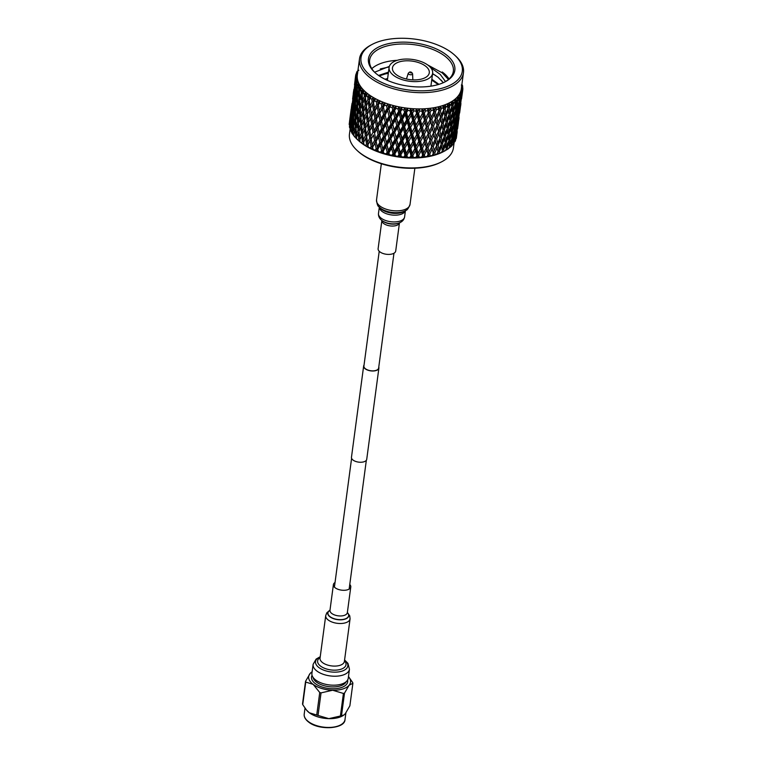 <?xml version="1.0" encoding="UTF-8"?>
<svg xmlns="http://www.w3.org/2000/svg" width="766" height="766" viewBox="0 0 766 766"><rect width="100%" height="100%" fill="white"/><g stroke="black" fill="none" stroke-linecap="round" stroke-linejoin="round"><path stroke-width="1.15" d="M393.963 253.249L378.643 368.025A7.43 3.725 -172.4 0 1 373.463 370.849A7.43 3.725 -172.4 0 1 365.478 368.791A7.43 3.725 -172.4 0 1 363.907 366.062L379.227 251.277M378.777 367.038A7.698 3.859 -172.4 0 1 378.902 368.063L366.732 459.313A7.698 3.859 -172.4 0 1 361.37 462.233A7.698 3.859 -172.4 0 1 353.097 460.107A7.698 3.859 -172.4 0 1 351.47 457.283L363.649 366.033A7.698 3.859 -172.4 0 1 364.041 365.076M378.902 368.063A7.698 3.859 -172.4 0 1 373.54 370.983A7.698 3.859 -172.4 0 1 365.277 368.858A7.698 3.859 -172.4 0 1 363.649 366.033M341.502 715.674L344.509 693.125A23.985 12.026 -172.4 0 1 343.417 693.45L340.41 716.009A23.985 12.026 7.6 0 0 341.502 715.674L343.819 715.08L345.294 713.692L349.87 705.831L352.887 683.282L349.085 685.264L344.509 693.125M318.034 715.434L321.04 692.885A23.985 12.026 -172.4 0 1 319.748 692.493L316.731 715.042A23.985 12.026 7.6 0 0 318.034 715.434L328.825 718.652L340.41 716.009M348.741 676.924L352.686 682.563A23.985 12.026 -172.4 0 1 352.887 683.282M302.733 704.634L305.739 682.075A23.985 12.026 -172.4 0 1 305.538 681.357L302.532 703.906A23.985 12.026 7.6 0 0 302.733 704.634L306.419 709.977L309.34 712.773L316.731 715.042M319.748 692.493L313.131 684.344L305.739 682.075M305.538 681.357L310.115 673.496L312.001 671.839A21.113 10.59 7.6 0 0 310.115 673.496A21.113 10.59 7.6 0 0 313.131 684.344A21.113 10.59 7.6 0 0 332.616 690.233L321.04 692.885M343.417 693.45L332.616 690.233A21.113 10.59 7.6 0 0 349.085 685.264A21.113 10.59 7.6 0 0 348.568 676.723A21.113 10.59 7.6 0 0 348.473 676.598M343.656 715.185A21.113 10.59 -172.4 0 1 343.417 715.348A21.113 10.59 -172.4 0 1 328.825 718.652A21.113 10.59 -172.4 0 1 309.34 712.773A21.113 10.59 -172.4 0 1 306.84 710.475A21.113 10.59 -172.4 0 1 306.668 710.264M335.029 582.505A8.771 4.395 7.6 0 0 333.401 584.64A8.771 4.395 7.6 0 0 337.136 588.939A8.771 4.395 7.6 0 0 345.878 590.155A8.771 4.395 7.6 0 0 350.78 586.957A8.771 4.395 7.6 0 0 349.765 584.468M349.459 669.216A18.336 9.192 7.6 0 1 339.194 675.918A18.336 9.192 7.6 0 1 320.916 673.371A18.336 9.192 7.6 0 1 313.112 664.361L311.915 673.333A18.336 9.192 7.6 0 0 319.719 682.343A18.336 9.192 7.6 0 0 337.998 684.89A18.336 9.192 7.6 0 0 348.262 678.188L349.459 669.216L347.946 663.337L344.585 659.986M396.376 74.714A18.585 9.316 7.6 0 0 416.331 79.846A18.585 9.316 7.6 0 0 429.286 72.799A18.585 9.316 7.6 0 0 425.36 65.972A18.585 9.316 7.6 0 0 405.405 60.84A18.585 9.316 7.6 0 0 392.451 67.887A18.585 9.316 7.6 0 0 396.376 74.714M427.993 65.177A21.965 11.011 7.6 0 0 404.41 59.106A21.965 11.011 7.6 0 0 389.099 67.437A21.965 11.011 7.6 0 0 393.743 75.508A21.965 11.011 7.6 0 0 417.326 81.569A21.965 11.011 7.6 0 0 432.637 73.249A21.965 11.011 7.6 0 0 427.993 65.177M449.01 78.965A42.235 21.18 7.6 0 0 442.26 72.004L448.742 79.204M397.305 60.313A42.235 21.18 7.6 0 0 371.797 68.662M430.511 67.465L440.268 74.426L445.515 81.56M443.332 82.69L437.999 77.203L432.589 73.593M389.339 66.393L374.612 72.205M445.63 54.3A43.585 21.86 -172.4 0 1 445.161 81.799A43.585 21.86 -172.4 0 1 377.648 74.79A43.585 21.86 -172.4 0 1 374.765 72.406A43.585 21.86 -172.4 0 1 386.849 44.045A43.585 21.86 -172.4 0 1 445.63 54.3M444.558 82.115A42.235 21.18 7.6 0 0 453.348 71.286A42.235 21.18 7.6 0 0 444.424 55.774A42.235 21.18 7.6 0 0 399.067 44.102A42.235 21.18 7.6 0 0 369.624 60.121A42.235 21.18 7.6 0 0 375.273 72.866M443.083 87.918A51.092 25.623 7.6 0 0 454.87 55.324A51.092 25.623 7.6 0 0 380.204 41.172A51.092 25.623 7.6 0 0 372.333 44.313A51.092 25.623 7.6 0 0 375.436 79.032A51.092 25.623 7.6 0 0 443.083 87.918M454.87 55.324L455.866 56.244A52.442 26.303 -172.4 0 1 463.468 72.646A52.442 26.303 -172.4 0 1 443.753 89.699A52.442 26.303 -172.4 0 1 387.203 86.711A52.442 26.303 -172.4 0 1 359.503 58.771A52.442 26.303 -172.4 0 1 371.146 44.935L372.333 44.313M443.351 147.8L442.585 143.615L444.644 138.167L445.352 142.332L443.351 147.8L441.915 149.37L443.686 149.705L445.659 144.219L446.281 148.326L445.534 150.529A54.06 27.107 -172.4 0 1 444.529 151.065L443.112 151.812A52.442 26.303 -172.4 0 1 435.04 155.038A52.442 26.303 -172.4 0 1 358.392 140.504L357.215 139.422A54.06 27.107 -172.4 0 1 356.688 138.924L356.535 136.607L359.062 131.513M350.129 129.014L349.459 134.031A52.442 26.303 7.6 0 0 357.071 150.433A52.442 26.303 7.6 0 0 433.719 164.958A52.442 26.303 7.6 0 0 441.791 161.731A52.442 26.303 7.6 0 0 453.424 147.905L454.114 142.735M457.178 131.436L456.412 137.545A54.06 27.107 -172.4 0 1 456.124 138.78L457.101 131.283M456.143 134.347L455.511 140.484A54.06 27.107 -172.4 0 1 454.947 141.662L455.942 133.935M454.2 142.15L454.947 141.662M454.439 137.114L453.951 143.28A54.06 27.107 -172.4 0 1 453.118 144.401L454.142 136.453M452.199 144.956L453.118 144.401M452.112 139.699L451.749 145.913A54.06 27.107 -172.4 0 1 450.647 146.948L452.112 139.699L451.729 138.79M448.943 147.924L450.647 146.948M449.173 142.074L449.604 146.105L448.924 148.336A54.06 27.107 -172.4 0 1 447.593 149.274L447.382 147.656L449.173 142.074L448.732 140.906M445.927 150.174L447.593 149.274M444.529 151.065A54.06 27.107 -172.4 0 1 443.964 151.362L443.686 149.705M439.071 149.533L438.142 145.243L440.364 139.891L441.235 144.152L439.071 149.533L437.759 151.046L439.483 151.476L441.618 146.086L442.422 150.289L441.599 152.453L440.565 153.018L443.964 151.362M441.599 152.453A54.06 27.107 -172.4 0 1 439.828 153.171L439.483 151.476M434.341 150.959L433.269 146.555L435.634 141.317L436.658 145.684L433.163 152.424L434.82 152.951L437.108 147.666L438.066 151.974L436.304 154.636L439.828 153.171M437.185 154.1A54.06 27.107 -172.4 0 1 436.208 154.397A54.06 27.107 -172.4 0 1 435.222 154.684L434.82 152.951M463.468 72.646L461.304 88.866A52.442 26.303 -172.4 0 1 441.589 105.928A52.442 26.303 -172.4 0 1 385.039 102.941A52.442 26.303 -172.4 0 1 357.339 74.991L359.503 58.771M461.879 84.557L462.405 85.15A54.06 27.107 -172.4 0 1 462.635 86.261L461.304 85.036L462.769 87.228A54.06 27.107 -172.4 0 1 462.769 87.276L461.467 86.587L462.827 88.243A54.06 27.107 -172.4 0 1 462.817 89.335L461.448 88.023L462.741 90.292A54.06 27.107 -172.4 0 1 462.731 90.331L461.266 89.536L462.587 91.278A54.06 27.107 -172.4 0 1 462.329 92.341L460.931 90.934L462.042 93.261A54.06 27.107 -172.4 0 1 462.022 93.299L460.404 92.399L461.659 94.208A54.06 27.107 -172.4 0 1 461.17 95.233L459.763 93.73L460.672 96.104A54.06 27.107 -172.4 0 1 460.644 96.143L458.911 95.118L460.079 97.004A54.06 27.107 -172.4 0 1 459.361 97.962L457.963 96.372L458.662 98.785A54.06 27.107 -172.4 0 1 458.623 98.824L456.795 97.675L457.857 99.628A54.06 27.107 -172.4 0 1 456.909 100.518L455.55 98.843L456.019 101.275A54.06 27.107 -172.4 0 1 455.981 101.313L454.075 100.04L455.023 102.05A54.06 27.107 -172.4 0 1 453.865 102.855L452.562 101.102L452.792 103.544A54.06 27.107 -172.4 0 1 452.744 103.573L450.791 102.175L451.614 104.233A54.06 27.107 -172.4 0 1 450.264 104.952L449.02 103.113L449.02 105.545A54.06 27.107 -172.4 0 1 448.962 105.574L446.99 104.061L447.67 106.148A54.06 27.107 -172.4 0 1 446.138 106.771L444.989 104.865L444.74 107.278A54.06 27.107 -172.4 0 1 444.673 107.297L442.719 105.66L443.236 107.786A54.06 27.107 -172.4 0 1 442.394 108.044A54.06 27.107 -172.4 0 1 441.542 108.293L440.498 106.33L439.971 108.82L438.018 106.962L438.899 111.214L436.515 116.432L435.385 111.97L436.543 109.5L435.624 107.489L434.849 109.931L432.962 107.958L433.728 112.267L431.229 117.37L429.994 112.793L431.201 110.381L430.415 108.322L429.41 110.697L427.61 108.619L428.242 112.985L425.657 117.974L424.335 113.282L425.58 110.926L424.939 108.82L400.005 153.889L400.857 154.78L403.567 150.193L403.874 147.216L400.206 152.463L398.789 147.359L401.499 142.821L402.916 147.895M447.966 109.844L444.778 114.996M405.243 114.718L406.669 119.793L403.96 124.379L402.543 119.257L405.243 114.718L405.635 111.75L404.381 111.616M427.667 64.938L442.154 72.808L448.455 79.463M386.457 79.942L387.452 79.788M382.866 74.379L388.314 73.354M431.698 80.286L434.514 81.761M380.281 68.94L389.195 66.91M432.551 73.852L435.768 75.556M357.071 150.433L357.808 151.122A51.427 25.795 7.6 0 0 432.972 165.37A51.427 25.795 7.6 0 0 440.881 162.201L441.791 161.731M424.939 108.82L423.722 111.127L422.028 108.954L421.865 111.089A54.06 27.107 -172.4 0 1 419.758 111.118L419.27 108.992L417.843 111.214L416.283 108.944L415.938 111.06A54.06 27.107 -172.4 0 1 413.793 110.955L413.477 108.82L411.849 110.946L410.452 108.6L409.934 110.677A54.06 27.107 -172.4 0 1 407.78 110.457L407.627 108.303L405.827 110.323L404.601 107.91L403.921 109.95A54.06 27.107 -172.4 0 1 401.777 109.605L401.805 107.47L399.852 109.375L398.818 106.905L397.966 108.896A54.06 27.107 -172.4 0 1 395.869 108.437L396.07 106.302L393.983 108.092L393.159 105.584L392.154 107.508A54.06 27.107 -172.4 0 1 390.124 106.943L390.507 104.837L388.314 106.503L387.711 103.965L386.562 105.823A54.06 27.107 -172.4 0 1 384.618 105.153L385.174 103.084L382.904 104.626L382.531 102.069L381.248 103.86A54.06 27.107 -172.4 0 1 379.419 103.084L380.147 101.055L377.82 102.481L377.686 99.915L376.278 101.629L376.767 104.32L374.488 108.332L373.54 102.673L375.493 98.795L373.128 100.087L373.243 97.541L371.73 99.168L372.142 101.897L370.016 105.832L369.231 100.107L371.261 96.325L368.896 97.493L369.25 94.974L367.651 96.516L367.977 99.264L366.024 103.142L365.42 97.359L367.508 93.672L365.162 94.716L365.765 92.236L364.099 93.691L364.338 96.468L362.567 100.298L362.155 94.467L364.271 90.876L361.983 91.805L362.825 89.383L361.102 90.742L361.246 93.538L359.685 97.32L359.474 91.46L361.609 87.966L359.398 88.779L360.47 86.424L358.718 87.688L358.756 90.503L357.406 94.266L357.416 88.377L359.551 84.978L357.444 85.562L358.727 83.408L356.966 84.595L355.769 91.154L355.999 85.265L356.496 83.475L358.115 81.952L356.133 82.575L357.617 80.382L355.864 81.474L354.792 88.042L355.635 80.363L357.32 78.927L355.491 79.472L357.167 77.376L355.443 78.381L354.486 84.949L355.453 77.28L357.176 75.939L355.539 76.284L357.368 74.426L355.692 75.346L355.558 76.265M381.248 103.86L381.784 106.503L379.381 110.601L378.299 105.028L379.419 103.084M381.028 118.673L379.888 113.138L382.311 109.021L383.498 114.527L381.028 118.673L381.564 121.191L384.044 117.026L385.279 122.474L382.761 126.668L381.564 121.191M384.561 134.596L383.316 129.157L385.853 124.954L387.127 130.344L384.561 134.596L384.867 136.137L385.145 137.066L387.72 132.805L389.042 138.158L386.437 142.457L385.145 137.066M388.362 150.232L387.031 144.898L389.655 140.59L391.005 145.885L388.362 150.232L388.975 152.654L391.627 148.288L392.269 145.368L386.782 154.636L387.835 154.397L389.377 155.278L388.975 152.654M395.515 141.863L396.912 147.053L394.231 151.505L392.843 146.287L395.515 141.863L396.07 138.924L392.269 145.368L391.005 145.885M389.655 140.59L390.382 137.679L386.658 143.97L387.031 144.898M393.504 134.242L394.883 139.489L392.211 143.893L390.851 138.608L393.504 134.242L394.145 131.312L390.382 137.679L389.042 138.158M386.437 142.457L386.658 143.97L382.99 150.174L381.439 143.213L383.977 139L385.25 144.401L382.694 148.642M387.72 132.805L388.534 129.914L377.734 148.345L377.81 149.274L380.3 145.119L381.525 150.567L380.53 152.233A54.06 27.107 -172.4 0 1 378.28 151.457L377.81 149.274M391.522 126.543L392.881 131.838L390.239 136.185L388.908 130.852L391.522 126.543L392.249 123.632L388.534 129.914L387.127 130.344M385.853 124.954L386.744 122.091L383.144 128.228L383.316 129.157M389.597 118.759L390.919 124.111L388.314 128.401L387.022 123.02L389.597 118.759L390.401 115.877L386.744 122.091L385.279 122.474M382.761 126.668L383.144 128.228L376.163 140.322L374.545 140.561L372.199 144.611L371.184 139L373.482 134.969L374.545 140.561M384.044 117.026L385.011 114.182L374.67 132.221L373.013 132.413L370.734 136.434L369.796 130.766L372.027 126.773L373.013 132.413M387.73 110.898L389.004 116.308L386.437 120.549L385.193 115.111L388.611 108.035L385.011 114.182L383.498 114.527M382.311 109.021L383.354 106.215L379.888 113.138M385.174 103.084L383.354 106.215L381.784 106.503M379.381 110.601L379.907 112.229L373.281 124.063L371.587 124.197L369.384 128.181L368.513 122.483L370.667 118.538L371.587 124.197M380.147 101.055L378.299 105.028M377.82 102.481L378.423 104.128L371.989 115.858L370.265 115.944L368.14 119.879L367.354 114.163L369.423 110.237L370.265 115.944M386.562 105.823L387.156 108.427L384.628 112.621L383.431 107.135L384.618 105.153M397.554 149.408L398.033 146.45L394.203 152.961L394.863 153.88L397.554 149.408L398.971 154.531L397.899 156.331A54.06 27.107 -172.4 0 1 395.419 155.938L394.863 153.88M401.499 142.821L401.882 139.843L398.033 146.45L396.912 147.053M394.231 151.505L394.203 152.961L392.441 155.948L393.686 155.67L395.103 156.456L395.419 155.938M392.211 143.893L392.843 146.287M399.431 135.352L400.848 140.494L398.148 145.013L396.74 139.833L399.431 135.352L399.909 132.394L396.07 138.924L394.883 139.489M390.239 136.185L390.851 138.608M397.391 127.826L398.789 133.006L396.099 137.459L394.72 132.231L397.391 127.826L397.947 124.877L394.145 131.312L392.881 131.838M388.314 128.401L388.908 130.852M395.371 120.195L396.75 125.442L394.088 129.837L392.728 124.561L395.371 120.195L396.022 117.265L392.249 123.632L390.919 124.111M386.437 120.549L387.022 123.02M393.398 112.487L394.749 117.792L392.115 122.139L390.784 116.805L393.398 112.487L394.126 109.586L390.401 115.877L389.004 116.308M384.628 112.621L385.193 115.111M390.507 104.837L388.611 108.035L387.156 108.427M382.904 104.626L383.431 107.135M392.154 107.508L392.786 110.065L390.181 114.354L388.889 108.973L390.124 106.943M400.206 152.463L398.224 156.953L399.651 156.618L400.924 157.298L401.422 156.791L400.857 154.78M398.148 145.013L398.033 146.45L398.789 147.359M405.444 136.137L406.87 141.164L404.151 145.799L402.734 140.733L405.444 136.137L405.741 133.16L401.882 139.843L400.848 140.494M396.099 137.459L396.74 139.833M403.366 128.774L404.793 133.839L402.083 138.416L400.666 133.303L403.366 128.774L403.759 125.806L399.909 132.394L398.789 133.006M394.088 129.837L394.72 132.231M401.307 121.315L402.725 126.447L400.015 130.957L398.617 125.796L401.307 121.315L401.777 118.357L397.947 124.877L396.75 125.442M392.115 122.139L392.728 124.561M399.268 113.77L400.666 118.96L397.975 123.422L396.587 118.194L399.268 113.77L399.823 110.831L396.022 117.265L394.749 117.792M390.181 114.354L390.784 116.805M396.07 106.302L394.126 109.586L392.786 110.065M388.314 106.503L388.889 108.973M397.966 108.896L398.626 111.396L395.965 115.79L394.605 110.515L395.869 108.437M406.229 153.076L404.802 148.087L407.512 143.434L408.939 148.393L405.856 154.483L406.88 155.345L409.58 150.634L409.714 147.647L404.075 157.624L407.445 157.308L406.88 155.345M413.506 143.702L414.894 148.537L412.213 153.344L410.815 148.48L413.506 143.702L413.544 140.705L408.939 148.393M407.512 143.434L407.732 140.446L406.87 141.164M404.151 145.799L403.874 147.216L404.802 148.087M402.083 138.416L401.882 139.843L402.734 140.733M409.389 129.387L410.815 134.337L408.106 139.029L406.679 134.031L409.389 129.387L409.609 126.4L404.793 133.839M400.015 130.957L399.909 132.394L400.666 133.303M407.32 122.1L408.738 127.118L406.028 131.742L404.601 126.696L407.32 122.1L407.617 119.113L403.759 125.806L402.725 126.447M397.975 123.422L398.617 125.796M407.627 108.303L401.777 118.357L400.666 118.96M395.965 115.79L396.587 118.194M401.805 107.47L399.823 110.831L398.626 111.396M393.983 108.092L394.605 110.515M403.921 109.95L404.592 112.401L401.891 116.911L400.484 111.74L401.777 109.605M410.174 146.239L408.757 141.298L411.457 136.587L412.864 141.48L409.714 147.647L410.815 148.48M415.526 150.73L415.488 147.733L411.677 154.751L412.855 155.555L415.526 150.73L416.895 155.498L415.842 157.442A54.06 27.107 -172.4 0 1 413.41 157.47L412.855 155.555M419.385 143.625L420.716 148.336L418.092 153.267L416.733 148.518L419.385 143.625L419.261 140.628L414.894 148.537M412.213 153.344L409.906 157.959L413.41 157.47M417.403 136.683L418.763 141.461L416.11 146.335L414.732 141.509L417.403 136.683L417.355 133.686L412.864 141.48M411.457 136.587L411.591 133.59L410.815 134.337M408.106 139.029L407.732 140.446L408.757 141.298M406.028 131.742L405.741 133.16L406.679 134.031M413.334 122.541L414.741 127.443L412.041 132.183L410.624 127.252L413.334 122.541L413.458 119.544L408.738 127.118M403.96 124.379L403.759 125.806L404.601 126.696M411.265 115.34L412.683 120.291L409.982 124.992L408.556 119.994L411.265 115.34L411.486 112.353L406.669 119.793M401.891 116.911L401.777 118.357L402.543 119.257M405.827 110.323L405.635 111.75L404.592 112.401M399.852 109.375L400.484 111.74M409.934 110.677L410.614 113.062L407.905 117.696L406.478 112.64L407.78 110.457M414.09 139.297L412.692 134.423L415.383 129.655L416.771 134.49L413.544 140.705L414.732 141.509M419.031 151.515L417.384 154.665L418.705 155.421L421.319 150.471L421.108 147.484L420.716 148.336M418.092 153.267L415.651 157.959L419.241 157.289L418.705 155.421M416.11 146.335L415.488 147.733L416.733 148.518M420.927 137.43L418.763 141.461M421.252 129.578L422.593 134.289L419.969 139.221L418.609 134.462L421.252 129.578L421.128 126.581L416.771 134.49M415.383 129.655L415.421 126.658L414.741 127.443M412.041 132.183L411.591 133.59L412.692 134.423M409.982 124.992L409.609 126.4L410.624 127.252M417.25 115.609L418.648 120.444L415.967 125.26L414.559 120.377L417.25 115.609L417.298 112.612L412.683 120.291M407.905 117.696L407.617 119.113L408.556 119.994M413.477 108.82L410.614 113.062M404.601 107.91L406.478 112.64M415.938 111.06L416.618 113.387L413.918 118.136L412.501 113.205L413.793 110.955M417.987 132.279L416.599 127.472L419.27 122.637L420.639 127.415L417.355 133.686L418.609 134.462M421.903 146.076L420.582 141.375L423.196 136.425L424.498 141.078L421.108 147.484L422.506 148.202L425.073 143.194L426.336 147.79L423.79 152.836L422.506 148.202M423.79 152.836L422.918 154.253L424.364 154.933L426.892 149.868L426.336 147.79M425.073 143.194L424.785 140.207L424.498 141.078M423.196 136.425L422.985 133.437L422.593 134.289M419.969 139.221L419.261 140.628L420.582 141.375M422.803 123.383L420.639 127.415M419.27 122.637L419.232 119.64L418.648 120.444M415.967 125.26L415.421 126.658L416.599 127.472M413.918 118.136L413.458 119.544L414.559 120.377M419.27 108.992L416.618 113.387M411.849 110.946L411.486 112.353L412.501 113.205M421.865 111.089L422.516 113.358L419.864 118.232L418.475 113.416L419.758 111.118M421.846 125.174L420.486 120.415L423.129 115.522L424.469 120.243L421.128 126.581L422.459 127.338L425.073 122.378L426.365 127.041L423.78 132.02L422.459 127.338M425.666 138.79L424.374 134.155L426.949 129.148L428.204 133.734L424.785 140.207L426.241 140.896L428.769 135.821L429.975 140.36L427.485 145.473L426.241 140.896M429.228 152.061L428.041 147.551L430.521 142.419L431.67 146.9L428.204 153.497L429.764 154.11L432.177 148.93L431.67 146.9M430.521 142.419L429.975 140.36M427.485 145.473L426.528 146.9L428.041 147.551M428.769 135.821L428.204 133.734M426.949 129.148L426.662 126.17L426.365 127.041M423.78 132.02L422.985 133.437L424.374 134.155M425.073 122.378L424.862 119.391L424.469 120.243M423.129 115.522L423.004 112.535L422.516 113.358M419.864 118.232L419.232 119.64L420.486 120.415M417.843 111.214L417.298 112.612L418.475 113.416M427.62 110.773A54.06 27.107 -172.4 0 1 425.58 110.926M427.533 124.753L426.25 120.109L428.826 115.092L430.08 119.697L426.662 126.17L428.117 126.85L430.645 121.775L431.852 126.323L429.362 131.426L428.117 126.85M431.105 138.014L429.918 133.495L432.388 128.372L433.546 132.853L430.071 139.46L431.631 140.063L434.054 134.883L435.145 139.307L432.771 144.535L431.631 140.063M437.108 147.666L436.658 145.684M435.634 141.317L435.145 139.307M432.771 144.535L431.66 145.99L433.269 146.555M434.054 134.883L433.546 132.853M432.388 128.372L431.852 126.323M429.362 131.426L428.405 132.853L429.918 133.495M430.645 121.775L430.08 119.697M428.826 115.092L428.539 112.114L428.242 112.985M425.657 117.974L424.862 119.391L426.25 120.109M423.722 111.127L423.004 112.535L424.335 113.282M433.154 110.103A54.06 27.107 -172.4 0 1 431.201 110.381M432.981 123.977L431.785 119.448L434.265 114.326L435.414 118.807L431.947 125.413L433.508 126.026L435.931 120.837L437.022 125.27L434.648 130.479L433.508 126.026M436.218 136.913L435.145 132.499L437.51 127.271L438.535 131.628L435.04 138.387L436.697 138.914L438.985 133.61L439.943 137.928L437.702 143.271L436.697 138.914M441.618 146.086L441.149 144.381M440.364 139.891L439.895 138.052M437.702 143.271L436.448 144.755L438.142 145.243M438.985 133.61L438.535 131.628M437.51 127.271L437.022 125.27M434.648 130.479L433.537 131.934L435.145 132.499M435.931 120.837L435.414 118.807M434.265 114.326L433.728 112.267M431.229 117.37L430.281 118.807L431.785 119.448M429.41 110.697L428.539 112.114L429.994 112.793M438.382 109.107A54.06 27.107 -172.4 0 1 436.543 109.5M438.095 122.866L437.022 118.462L439.378 113.215L440.412 117.591L436.917 124.341L438.564 124.868L440.862 119.573L441.819 123.891L439.569 129.215L438.564 124.868M440.948 135.486L440.019 131.187L442.231 125.844L443.112 130.105L440.948 135.486L439.636 136.999L441.36 137.44L443.495 132.03L444.299 136.252L442.212 141.691L441.36 137.44M445.659 144.219L445.19 142.782M444.644 138.167L444.165 136.597M442.212 141.691L440.833 143.223L442.585 143.615M443.495 132.03L443.026 130.335M442.231 125.844L441.762 124.006M439.569 129.215L438.324 130.708L440.019 131.187M440.862 119.573L440.412 117.591M439.378 113.215L438.899 111.214M436.515 116.432L435.414 117.887L437.022 118.462M434.849 109.931L433.824 111.367L435.385 111.97M443.236 107.786L443.686 109.835L441.446 115.168L440.44 110.811L441.542 108.293M442.825 121.44L441.886 117.141L444.108 111.788L444.989 116.059L442.825 121.44L441.503 122.962L443.227 123.393L445.372 117.993L446.166 122.206L444.089 127.635L443.227 123.393M445.228 133.763L444.452 129.559L446.511 124.121L447.229 128.276L445.228 133.763L443.792 135.323L445.563 135.668L447.536 130.163L448.158 134.289L446.243 139.814L445.563 135.668M447.133 145.799L446.54 141.7L448.416 136.156L448.953 140.235L447.133 145.799L445.592 147.417L447.382 147.656M448.416 136.156L447.966 134.854M446.243 139.814L444.749 141.404L446.54 141.7M447.536 130.163L447.066 128.736M446.511 124.121L446.042 122.55M444.089 127.635L442.71 129.167L444.452 129.559M445.372 117.993L444.893 116.288M444.108 111.788L443.638 109.95M441.446 115.168L440.201 116.662L441.886 117.141M439.971 108.82L438.794 110.294L440.44 110.811M447.67 106.148L448.043 108.159L445.956 113.588L445.103 109.337L446.138 106.771M447.105 119.716L446.329 115.513L448.388 110.065L449.106 114.23L447.105 119.716L445.668 121.277L447.43 121.622L449.403 116.126L450.035 120.243L448.12 125.768L447.43 121.622M449.01 131.752L448.416 127.644L450.293 122.11L450.82 126.179L449.01 131.752L447.459 133.37L449.259 133.619L451.04 128.027L451.48 132.058L449.757 137.679L449.259 133.619M450.36 143.539L449.958 139.527L451.653 133.897L451.978 137.89L450.36 143.539L449.431 144.477M448.723 145.224L450.523 145.358M451.653 133.897L451.241 132.853M449.757 137.679L448.167 139.335L449.958 139.527M451.04 128.027L450.609 126.859M450.293 122.11L449.834 120.808M448.12 125.768L446.626 127.357L448.416 127.644M449.403 116.126L448.943 114.689M448.388 110.065L447.918 108.504M445.956 113.588L444.586 115.13L446.329 115.513M444.692 107.393L443.38 108.906L445.103 109.337M451.614 104.233L451.902 106.187L449.996 111.721L449.307 107.566L450.264 104.952M450.877 117.715L450.284 113.598L452.17 108.054L452.696 112.133L450.877 117.715L449.336 119.333L451.126 119.573L452.917 113.981L453.348 118.021L451.634 123.632L451.126 119.573M452.237 129.492L451.835 125.471L453.52 119.85L453.855 123.833L452.237 129.492L451.308 130.431M452.696 135.304L452.4 131.321L453.989 125.653L454.209 129.607L452.696 135.304L451.844 136.156M453.003 141.049L452.811 137.114L454.295 131.407L454.41 135.333L453.003 141.049L452.237 141.815M452.294 142.821L453.07 142.84M454.295 131.407L453.951 130.622M451.021 137.018L452.811 137.114M453.989 125.653L453.606 124.734M450.6 131.178L452.4 131.321M453.52 119.85L453.118 118.807M451.634 123.632L450.035 125.279L451.835 125.471M452.917 113.981L452.486 112.813M452.17 108.054L451.71 106.761M449.996 111.721L448.503 113.311L450.284 113.598M448.972 105.67L447.545 107.23L449.307 107.566M455.023 102.05L455.224 103.965L453.501 109.576L453.003 105.517L453.865 102.855M454.114 115.446L453.711 111.424L455.397 105.794L455.732 109.787L454.114 115.446L453.185 116.394M454.573 121.248L454.267 117.275L455.856 111.606L456.086 115.57L454.573 121.248L453.721 122.11M454.88 127.003L454.688 123.058L456.163 117.361L456.287 121.277L454.88 127.003L454.114 127.769M455.033 132.709L454.947 128.793L456.316 123.058L456.325 126.955L454.362 133.389M455.023 138.368L455.042 134.49L456.306 128.726L456.21 132.585L454.458 138.933M454.458 140.149L454.985 140.13M456.306 128.726L456.057 128.19M454.391 134.5L455.042 134.49M456.316 123.058L456.019 122.397M454.171 128.784L454.947 128.793M456.163 117.361L455.818 116.576M452.898 122.972L454.688 123.058M455.856 111.606L455.483 110.687M452.476 117.131L454.267 117.275M455.397 105.794L454.985 104.751M453.501 109.576L451.911 111.233L453.711 111.424M452.754 103.659L451.212 105.277L453.003 105.517M457.857 99.628L456.45 107.202L456.143 103.219L456.909 100.518M456.756 112.966L456.555 109.011L458.039 103.305L458.164 107.23L456.756 112.966L455.99 113.732M456.909 118.663L456.814 114.756L458.192 109.021L458.202 112.908L456.239 119.333M456.9 124.322L456.919 120.434L458.183 114.68L458.087 118.538L456.335 124.896M456.728 129.942L458.02 120.291L456.277 130.402M456.392 135.525L457.685 125.883L456.067 135.86M456.335 126.112L456.862 126.084M458.183 114.68L457.934 114.144M456.268 120.444L456.919 120.434M458.192 109.021L457.896 108.36M456.048 114.737L456.814 114.756M458.039 103.305L457.695 102.52M454.765 108.925L456.555 109.011M456.45 107.202L455.598 108.063M454.353 103.084L456.143 103.219M455.99 101.399L455.061 102.338M460.079 97.004L458.777 104.616L459.361 97.962M458.767 110.275L458.796 106.397L460.06 100.624L459.964 104.492L458.202 110.85M458.604 115.896L459.887 106.254L458.154 116.355M458.269 121.478L459.552 111.836L457.944 121.813M457.771 127.032L459.054 117.38L457.57 127.233M457.436 128.784L458.374 122.895M457.58 128.765L458.384 122.914M456.9 133.897L457.101 132.556M458.212 112.066L458.738 112.047M460.06 100.624L459.811 100.097M458.145 106.397L458.796 106.397M458.777 104.616L458.106 105.287M457.915 100.691L458.69 100.7M458.623 98.91L457.867 99.685M461.659 94.208L460.481 101.849L461.17 95.233M460.146 107.431L461.429 97.78L459.811 107.776M459.638 112.985L460.931 103.343L459.447 113.186M458.978 118.51L458.777 119.85M460.079 98.01L460.615 97.991M460.644 96.229L460.002 96.88M462.587 91.278L461.515 98.938L462.329 92.341M460.845 104.463L460.653 105.813M462.013 93.385L461.477 93.94M462.281 90.886L462.731 90.331M462.52 91.767L462.683 90.455M462.712 90.244L462.817 89.335M462.578 86.951L462.635 86.261M351.824 104.607L351.383 107.566M349.899 118.548L351.182 108.906L349.957 118.644M350.148 117.447L349.258 124.82A54.06 27.107 -172.4 0 1 349.267 123.556L350.282 117.303M358.861 70.233L357.77 70.96M355.692 75.346A54.06 27.107 -172.4 0 1 355.941 74.283L357.693 73.029L356.238 73.364A54.06 27.107 -172.4 0 1 356.247 73.316L356.477 73.105M356.611 72.416A54.06 27.107 -172.4 0 1 357.1 71.391L357.885 70.874M353.7 90.56L353.26 93.519M350.732 113.052L352.025 103.4L350.885 113.33M349.87 121.603L351.154 111.97L350.11 122.053M350.455 120.54L349.708 127.912A54.06 27.107 -172.4 0 1 349.44 126.629L350.771 120.176M356.238 73.364L356.458 73.909M355.529 76.437L355.127 79.463M352.609 99.006L353.902 89.354L352.762 99.283M351.738 107.566L353.03 97.924L351.987 108.006M351.039 116.135L352.331 106.484L351.374 116.729M350.512 124.714L351.795 115.072L350.924 125.442M351.431 123.652L350.818 131.034A54.06 27.107 -172.4 0 1 350.273 129.741L351.91 123.077M352.178 121.152L351.527 120.971M352.475 112.545L351.948 112.382M355.443 78.381A54.06 27.107 -172.4 0 1 355.453 77.28M353.614 93.519L354.907 83.867L353.863 93.959M352.915 102.089L354.208 92.447L353.25 102.682M352.389 110.668L353.672 101.026L352.791 111.396M352.015 119.257L352.255 113.358L353.308 109.605L353.155 115.503L352.015 119.257L352.504 120.109M351.824 127.826L351.939 121.947L353.107 118.194L353.059 124.082L351.824 127.826L352.37 128.793M353.069 126.763L352.59 134.136A54.06 27.107 -172.4 0 1 351.776 132.853L351.795 130.517L353.691 125.959M354.821 124.456L353.059 124.082M353.107 118.194L353.662 117.495M353.93 115.685L353.155 115.503M353.308 109.605L353.787 109.021M354.055 107.096L353.404 106.914M354.352 98.498L353.815 98.335M355.52 76.418L355.826 76.993M355.864 81.474A54.06 27.107 -172.4 0 1 355.635 80.363M354.256 96.631L355.548 86.97L354.668 97.349M353.892 105.201L354.122 99.312L355.185 95.558L355.022 101.457L353.892 105.201L354.38 106.053M353.691 113.789L353.815 107.891L354.984 104.147L354.936 110.026L353.691 113.789L354.246 114.747M353.653 122.368L353.662 116.47L354.945 112.707L355.012 118.596L353.653 122.368L354.265 123.431M353.777 130.919L353.681 125.049L355.07 121.277L355.242 127.146L353.777 130.919L354.438 132.087M355.347 129.818L355.625 135.668L354.993 137.181A54.06 27.107 -172.4 0 1 353.921 135.927L353.854 133.6L356.085 128.784M355.931 125.423L355.721 119.553L357.224 115.771L357.502 121.631L355.931 125.423L357.033 127.424L355.242 127.146M355.07 121.277L355.75 120.358M356.784 118.922L355.012 118.596M354.945 112.707L355.568 111.903M356.697 110.4L354.936 110.026M354.984 104.147L355.529 103.448M355.797 101.648L355.022 101.457M355.185 95.558L355.663 94.984M355.931 93.05L355.28 92.868M356.228 84.452L355.692 84.289M354.792 88.042L355.118 88.636M355.491 79.472L355.874 80.162M356.966 84.595A54.06 27.107 -172.4 0 1 356.496 83.475M355.568 99.743L355.692 93.845L356.86 90.091L356.812 95.98L355.568 99.743L356.113 100.71M355.529 108.312L355.539 102.433L356.822 98.67L356.889 104.549L355.529 108.312L356.142 109.385M355.654 116.872L355.548 110.993L356.937 107.23L357.119 113.1L355.654 116.872L356.314 118.05M356.362 133.935L356.046 128.094L357.655 124.303L358.028 130.134L356.362 133.935L357.425 135.898L355.625 135.668M358.814 128.401L358.402 122.56L360.106 118.74L360.585 124.561L358.814 128.401L359.829 130.316L358.028 130.134M357.655 124.303L358.44 123.135M358.239 119.898L357.923 114.038L359.522 110.256L359.905 116.087L358.239 119.898L359.292 121.861L357.502 121.631M357.224 115.771L357.961 114.728M357.808 111.376L357.598 105.517L359.091 101.725L359.369 107.585L357.808 111.376L358.9 113.378L357.119 113.1M356.937 107.23L357.626 106.311M358.66 104.875L356.889 104.549M356.822 98.67L357.435 97.866M358.565 96.353L356.812 95.98M356.86 90.091L357.406 89.402M357.674 87.592L356.899 87.401M355.769 91.154L356.247 92.006M356.133 82.575L356.592 83.389M358.718 87.688A54.06 27.107 -172.4 0 1 358.019 86.587M357.53 102.836L357.425 96.947L358.814 93.184L358.986 99.053L357.53 102.836L358.182 104.004M359.541 136.855L359.024 131.053L360.824 127.213L361.408 133.006L359.541 136.855L360.508 138.732L358.708 138.608L358 140.13A54.06 27.107 -172.4 0 1 357.215 139.422M362.28 131.245L361.667 125.461L363.563 121.593L364.233 127.367L362.28 131.245L363.189 133.083L361.408 133.006M361.686 135.639L362.356 141.404L361.571 142.945A54.06 27.107 -172.4 0 1 360.03 141.796L359.8 139.498L362.596 134.107M361.418 122.809L360.901 116.997L362.701 113.167L363.275 118.96L361.418 122.809L362.385 124.686L360.585 124.561M360.824 127.213L361.705 125.806M360.106 118.74L360.939 117.457M360.69 114.345L360.279 108.523L361.983 104.703L362.462 110.524L360.69 114.345L361.705 116.26L359.905 116.087M359.522 110.256L360.317 109.098M360.116 105.852L359.8 100.001L361.399 96.2L361.782 102.041L360.116 105.852L361.169 107.814L359.369 107.585M359.091 101.725L359.829 100.691M359.685 97.32L360.776 99.331L358.986 99.053M358.814 93.184L359.493 92.255M360.537 90.828L358.756 90.503M357.406 94.266L358.009 95.338M357.444 85.696L357.99 86.663M361.102 90.742A54.06 27.107 -172.4 0 1 360.183 89.66M363.275 139.632L362.577 133.878L364.559 129.99L365.315 135.726L363.275 139.632L364.128 141.423L362.356 141.404M365.679 138.33L366.521 144.027L365.669 145.597A54.06 27.107 -172.4 0 1 363.917 144.525L363.611 142.246L367.067 135.697L365.315 135.726M368.791 132.585L369.71 138.253L367.508 142.227L366.646 136.54L370.122 129.904L366.617 136.568M365.143 125.586L364.453 119.822L366.435 115.944L367.192 121.67L365.143 125.586L366.004 127.386L364.233 127.367M364.559 129.99L365.497 128.305M364.147 117.198L363.544 111.415L365.439 107.546L366.11 113.32L364.147 117.198L365.066 119.027L363.275 118.96M363.563 121.593L364.472 120.051M362.701 113.167L363.582 111.759M363.285 108.772L362.778 102.95L364.578 99.12L365.152 104.913L363.285 108.772L364.252 110.649L362.462 110.524M361.983 104.703L362.816 103.42M362.567 100.298L363.582 102.213L361.782 102.041M361.399 96.2L362.194 95.041M361.983 91.805L363.046 93.758L361.246 93.538M359.398 88.779L360.058 89.957M364.099 93.691A54.06 27.107 -172.4 0 1 362.96 92.648M366.263 133.935L365.487 128.209L367.556 124.284L368.389 129.99L366.263 133.935L367.067 135.697L366.646 136.54M373.482 134.969L367.919 144.812L371.405 138.119L369.71 138.253M367.508 142.227L368.245 143.951L366.521 144.027M372.027 126.773L373.281 124.063L370.122 129.904L368.389 129.99M367.556 124.284L368.944 121.641L367.192 121.67M368.14 119.879L368.944 121.641L368.503 122.483L373.894 112.736L374.89 118.366L372.611 122.378L371.663 116.729M367.019 111.539L366.32 105.785L368.302 101.888L369.059 107.633L367.019 111.539L367.881 113.339L366.11 113.32M366.435 115.944L367.374 114.268M365.439 107.546L366.349 106.005M366.024 103.142L366.943 104.98L365.152 104.913M364.578 99.12L365.449 97.703M365.162 94.716L366.129 96.593L364.338 96.468M367.651 96.516A54.06 27.107 -172.4 0 1 366.32 95.52M375.627 138.703L374.545 133.121L376.92 129.052L378.04 134.596L375.627 138.703L376.163 140.322L372.678 147.168L378.567 137.114L379.745 142.62L377.274 146.756L376.135 141.231M372.199 144.611L372.803 146.268L371.137 146.45L370.227 148.049A54.06 27.107 -172.4 0 1 368.283 147.062L367.919 144.812M370.734 136.434L371.184 139M369.384 128.181L369.796 130.766M370.667 118.538L371.989 115.858L370.39 108.446L372.544 104.482L373.463 110.16L371.251 114.144M369.423 110.237L370.811 107.594L369.059 107.633M372.142 101.897L373.865 101.811L370.399 108.399M368.302 101.888L369.241 100.212M368.896 97.493L369.758 99.283L367.977 99.264M371.73 99.168A54.06 27.107 -172.4 0 1 370.217 98.239M374.067 130.565L373.052 124.944L375.359 120.923L376.422 126.505L374.067 130.565L374.545 133.121M379.745 142.62L381.267 142.285L380.3 145.119M377.274 146.756L377.734 148.345L376.163 148.642L375.206 150.27A54.06 27.107 -172.4 0 1 373.099 149.38L372.678 147.168M378.04 134.596L379.61 134.309L378.567 137.114M376.422 126.505L378.031 126.266L376.92 129.052M374.89 118.366L376.546 118.184L375.359 120.923M372.611 122.378L373.052 124.944M373.463 110.16L375.158 110.017L373.894 112.736M370.016 105.832L370.811 107.594L370.39 108.446M373.54 102.673L372.544 104.482M349.909 118.567L349.488 121.784M376.278 101.629A54.06 27.107 -172.4 0 1 374.603 100.777M358.229 132.796L358.708 138.608M374.928 110.907L377.236 106.876L378.289 112.468L375.943 116.528L374.488 108.332M376.422 119.075L378.787 115.005L379.917 120.549L377.504 124.647L375.943 116.528M378.011 127.185L380.434 123.077L381.621 128.564L379.151 132.709L377.504 124.647M370.15 140.829L371.137 146.45M379.687 135.228L382.167 131.063L383.402 136.52L380.884 140.714L379.151 132.709M375.043 143.098L376.163 148.642M381.439 143.213L380.884 140.714M381.889 145.157L383.814 153.803L383.268 151.103L385.844 146.852L387.165 152.195L386.131 153.909A54.06 27.107 -172.4 0 1 383.776 153.248M381.525 150.567L382.99 150.174L382.177 152.807L383.814 153.803M383.268 151.103L382.99 150.174L381.324 153.028L382.177 152.807M391.627 148.288L393.006 153.526L391.943 155.278A54.06 27.107 -172.4 0 1 389.521 154.751M403.567 150.193L404.994 155.201L403.921 157.049A54.06 27.107 -172.4 0 1 401.422 156.791M409.58 150.634L410.988 155.527L409.925 157.413A54.06 27.107 -172.4 0 1 407.445 157.308M421.319 150.471L422.621 155.125L421.597 157.116A54.06 27.107 -172.4 0 1 419.241 157.289M426.892 149.868L428.108 154.406L427.122 156.436A54.06 27.107 -172.4 0 1 424.862 156.762L424.364 154.933M432.177 148.93L433.278 153.353L432.33 155.431A54.06 27.107 -172.4 0 1 430.214 155.891L429.764 154.11M432.33 155.431L435.222 154.684M427.122 156.436L430.214 155.891M421.597 157.116L424.862 156.762M415.842 157.442L415.651 157.959M409.925 157.413L409.906 157.959M403.921 157.049L404.075 157.624M397.899 156.331L398.224 156.953M391.943 155.278L392.441 155.948M386.131 153.909L386.782 154.636M380.53 152.233L381.324 153.028M375.206 150.27L378.28 151.457M370.227 148.049L373.099 149.38M365.669 145.597L368.283 147.062M361.571 142.945L363.917 144.525M358 140.13L360.03 141.796M354.993 137.181L356.353 138.474M352.59 134.136L353.988 135.525M350.818 131.034L351.565 131.819M349.708 127.912L350.321 128.611M375.493 98.795L373.865 101.811L373.128 100.087M452.323 145.234L452.074 144.659M449.69 147.714L449.364 146.89M446.463 149.973L446.09 148.891M442.7 151.974L442.288 150.634M438.43 153.698L438.018 152.089M433.709 155.125L433.278 153.353M428.606 156.226L428.108 154.406M423.177 156.992L422.918 154.253L422.621 155.125M417.499 157.423L417.384 154.665L416.895 155.498M411.629 157.499L411.677 154.751L410.988 155.527M405.664 157.241L405.856 154.483L404.994 155.201M399.651 156.618L400.005 153.889L398.971 154.531M393.686 155.67L394.203 152.961L393.006 153.526M387.835 154.397L388.506 151.725L387.165 152.195M385.844 146.852L386.658 143.97L385.25 144.401M376.776 150.931L377.734 148.345L376.135 151.132M383.977 139L384.867 136.137L383.402 136.52M371.702 148.796L372.803 146.268L371.28 148.997M382.167 131.063L383.144 128.228L381.621 128.564M367.029 146.411L368.245 143.951L366.818 146.622M380.434 123.077L381.487 120.262L379.917 120.549M362.806 143.816L363.62 142.352M378.787 115.005L379.907 112.229L378.289 112.468M359.082 141.049L359.829 139.843M377.236 106.876L378.423 104.128L376.767 104.32M355.912 138.148L356.563 137.181M353.337 135.132L353.873 134.395M354.907 132.968L353.136 132.642M351.374 132.049L351.785 131.541M352.054 129.732L351.278 129.54M350.598 126.591L350.072 126.428M438.018 106.962L440.201 116.662M432.962 107.958L438.324 130.708M427.61 108.619L436.448 144.755M422.028 108.954L433.834 155.383M416.283 108.944L428.941 156.523M410.452 108.6L423.722 157.356M405.635 111.75L418.246 157.844M398.818 106.905L412.568 158.007M393.159 105.584L406.775 157.825M387.711 103.965L400.924 157.298M385.624 117.016L395.103 156.456M383.756 131.072L389.377 155.278M378.567 75.461L388.467 72.157M431.832 79.262L438.956 84.327M384.905 79.195L387.606 78.592M430.971 85.696L431.593 86.06M441.149 80.124L443.236 82.728M379.199 75.891L388.362 72.962M431.727 80.066L438.209 84.557M385.978 79.712L387.5 79.396M379.993 251.937A8.876 4.452 -172.4 0 1 378.117 248.682L381.88 220.464A8.876 4.452 -172.4 0 0 383.776 223.576A8.876 4.452 -172.4 0 0 393.159 226.037A8.876 4.452 -172.4 0 0 399.469 222.81L395.706 251.028A8.876 4.452 -172.4 0 1 389.521 254.389A8.876 4.452 -172.4 0 1 379.993 251.937M344.997 719.6C345.026 728.878 319.24 730.745 308.679 722.099C305.366 719.552 303.872 716.899 304.207 714.151A20.577 10.322 7.6 0 0 308.554 721.716A20.577 10.322 7.6 0 0 330.653 727.394A20.577 10.322 7.6 0 0 344.997 719.6L345.878 712.955M347.592 680.055A18.24 9.154 -172.4 0 1 336.571 688.577A18.24 9.154 -172.4 0 1 315.372 683.674A18.24 9.154 -172.4 0 1 312.068 675.315M313.045 677.336A16.89 8.474 7.6 0 0 316.578 682.2A16.89 8.474 7.6 0 0 333.449 686.91A16.89 8.474 7.6 0 0 346.117 681.75M340.123 725.172A19.897 9.977 -172.4 0 1 309.004 722.137M329.964 610.473L329.974 610.301A8.771 4.395 7.6 0 0 333.708 614.6A8.771 4.395 7.6 0 0 342.45 615.816A8.771 4.395 7.6 0 0 347.352 612.618L350.78 586.957M320.226 656.826A16.297 8.177 7.6 0 0 322.476 669.628A16.297 8.177 7.6 0 0 343.388 670.623A16.297 8.177 7.6 0 0 344.566 660.072M320.131 657.515A14.315 7.181 7.6 0 0 323.721 667.942A14.315 7.181 7.6 0 0 341.186 669.168A14.315 7.181 7.6 0 0 344.48 660.761M350.072 618.813A12.285 6.157 7.6 0 1 343.197 623.304A12.285 6.157 7.6 0 1 330.96 621.599A12.285 6.157 7.6 0 1 325.732 615.567L320.044 658.157A12.285 6.157 7.6 0 0 325.272 664.189A12.285 6.157 7.6 0 0 337.519 665.893A12.285 6.157 7.6 0 0 344.394 661.412L350.072 618.813L349.746 615.835L347.371 612.513M329.983 610.243A10.6 5.314 7.6 0 0 332.281 618.181A10.6 5.314 7.6 0 0 345.447 619.005A10.6 5.314 7.6 0 0 347.362 612.57M333.401 584.64L329.974 610.301A10.446 5.238 7.6 0 0 332.387 618.028A10.446 5.238 7.6 0 0 345.265 618.871A10.446 5.238 7.6 0 0 347.352 612.608L347.324 612.79M408.268 73.258L409.484 72.128C410.863 71.678 411.907 72.253 412.606 73.842A2.202 1.101 -172.4 0 1 411.782 74.656A2.202 1.101 -172.4 0 1 408.709 74.158A2.202 1.101 -172.4 0 1 408.268 73.258L406.459 79.013M411.093 73.057L410.03 72.263L411.093 73.057M405.836 210.411L404.285 211.378A14.209 7.124 -172.4 0 1 381.669 209.434A14.209 7.124 -172.4 0 1 380.242 208.17L378.998 206.83A15.866 7.957 -172.4 0 0 380.587 208.247A15.866 7.957 -172.4 0 0 405.836 210.411C407.072 210.334 408.47 208.342 410.03 204.426A16.909 8.474 -172.4 0 1 398.243 210.832A16.909 8.474 -172.4 0 1 380.089 206.159A16.909 8.474 -172.4 0 1 376.518 199.955C376.996 204.139 377.82 206.437 378.998 206.83M405.377 210.698A13.175 6.607 -172.4 0 1 395.792 215.169A13.175 6.607 -172.4 0 1 382.167 211.512A13.175 6.607 -172.4 0 1 379.361 207.222M405.434 210.66L404.601 216.912A13.175 6.607 -172.4 0 1 395.419 221.901A13.175 6.607 -172.4 0 1 381.267 218.262A13.175 6.607 -172.4 0 1 378.49 213.427C378.26 216.28 379.438 218.664 382.014 220.56L382.358 220.809A11.701 5.869 -172.4 0 1 382.062 220.598M397.899 223.385A10.341 5.19 -172.4 0 1 383.249 221.431L382.358 220.809A11.701 5.869 -172.4 0 0 398.933 223.021L397.899 223.385M334.416 587.12L351.604 458.307M349.152 589.092L366.34 460.27M304.207 714.151L305.002 708.167M306.84 710.475L306.419 709.977M348.568 676.723L348.99 677.211M313.112 664.361L316.109 659.095L320.236 656.74M325.732 615.567L326.833 612.771L329.993 610.186M389.099 67.437L387.376 80.353M366.78 136.243L365.736 138.225M368.666 122.177L367.862 123.699M370.553 108.102L369.786 109.567M440.057 115.982L440.373 117.457M438.19 130.067L438.497 131.446M436.314 144.104L436.62 145.502M432.637 73.249L430.913 86.165M412.606 73.842L412.845 79.865M379.323 207.184L378.49 213.427M381.344 163.752L376.518 199.955M414.866 168.223L410.03 204.426M404.601 216.912C404.027 219.861 402.14 221.901 398.933 223.021"/></g></svg>
